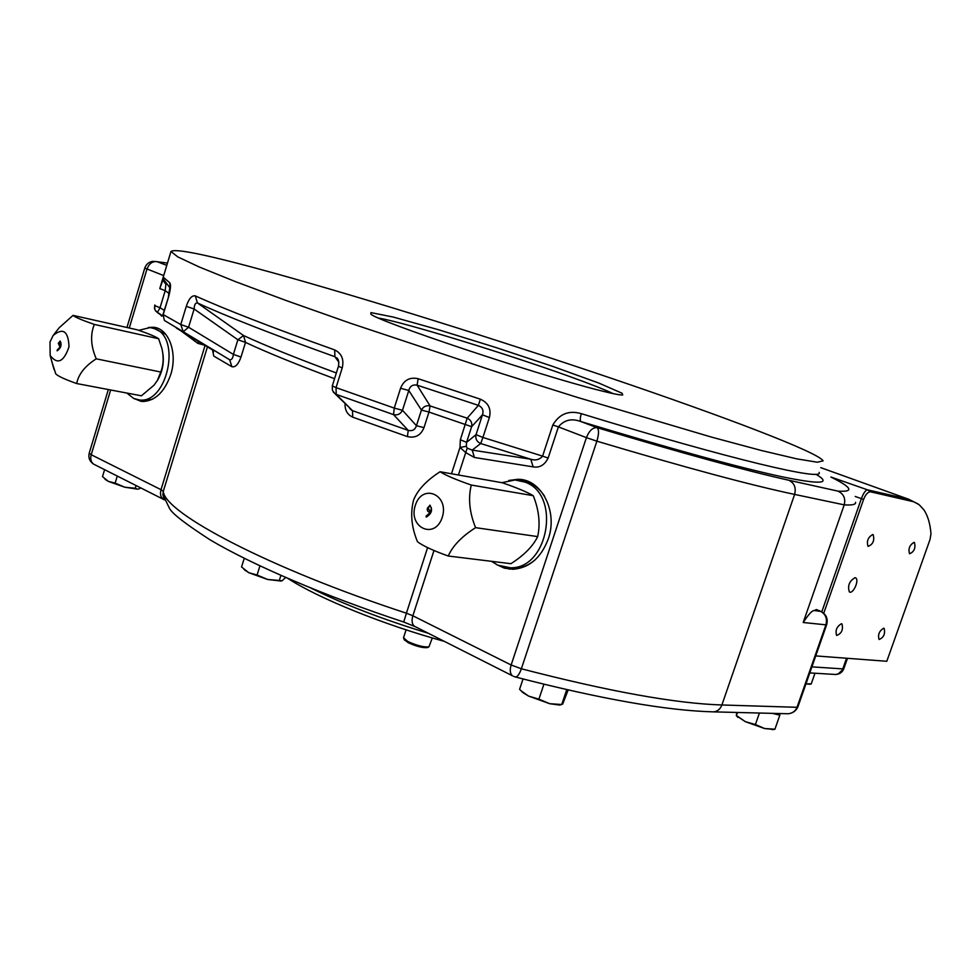 <?xml version="1.0" encoding="UTF-8"?>
<svg xmlns="http://www.w3.org/2000/svg" width="980" height="980" viewBox="0 0 980 980"><rect width="100%" height="100%" fill="white"/><g stroke="black" fill="none" stroke-linecap="round" stroke-linejoin="round"><path stroke-width="1.47" d="M815.74 655.914L886.802 661.28L930.032 539.478L930.976 533.794C930.179 523.577 927.754 515.517 923.723 509.625L919.228 504.786L913.826 501.785L870.62 491.838C867.986 491.788 865.634 494.312 863.588 499.408L823.764 613.235M489.375 417.554C491.421 408.93 488.42 402.817 480.359 399.179L478.387 405.353L417.1 385.165L418.142 378.709C409.75 376.908 403.895 380.081 400.575 388.239L408.795 390.493C409.885 386.169 412.654 384.393 417.1 385.165L430.11 405.941L467.166 418.191L478.387 405.353C482.491 407.386 483.851 410.534 482.466 414.81L489.375 417.554L482.907 437.46L476.035 434.655C475.239 438.832 476.807 441.796 480.727 443.536L482.907 437.46L542.589 456.117L552.818 424.989C559.421 413.854 568.915 410.081 581.312 413.67C580.062 417.872 579.94 420.506 580.944 421.572C671.214 448.889 738.087 467.264 781.575 476.684C820.738 484.733 832.179 483.912 815.911 474.222M552.818 424.989L558.392 426.888C564.186 419.906 571.695 418.129 580.944 421.572L597.09 427.66C681.994 453.189 745.915 470.719 788.863 480.249L837.912 491.115C854.462 492.23 852.135 487.538 830.918 477.027L867.52 489.841L870.62 491.838M835.573 479.416L830.918 477.027M803.196 622.496L825.907 624.836C827.451 618.625 825.638 614.093 820.444 611.238L816.377 609.548L814.343 610.54C812.31 610.283 808.598 614.264 803.196 622.496L844.221 504.859C845.764 498.428 843.658 493.846 837.912 491.115M474.406 457.476L472.213 450.09L480.727 443.536L530.78 459.228L533.157 466.872L474.406 457.476L465.696 452.576L460 447.431L466.296 446.317L467.203 448.142L472.213 450.09L530.78 459.228C535.57 460.759 539.502 459.718 542.589 456.117L548.139 458.052C544.647 465.035 539.649 467.975 533.157 466.872M451.486 473.769L460 447.431L460.355 439.738L466.578 442.348L466.296 446.317M460.355 439.738L467.166 418.191C470.878 419.918 472.372 422.748 471.637 426.68L482.466 414.81L476.035 434.655L466.578 442.348L471.637 426.68L428.983 412.066L430.11 405.941C426.251 405.157 423.36 406.541 421.437 410.069L408.795 390.493L402.486 410.289L416.439 425.7C415.177 429.73 412.445 431.298 408.231 430.404L393.519 414.613C397.525 415.496 400.514 414.062 402.486 410.289L394.254 408.096L393.519 414.613L336.238 394.401L352.506 410.657L335.197 393.899L336.238 394.401L336.03 387.627L332.306 385.851L332.404 390.371L335.197 393.899L333.237 391.976M338.872 362.208L334.903 356.72L338.223 359.819M332.293 385.875L338.455 366.275L342.216 367.953C344.188 359.44 341.689 353.425 334.695 349.921L334.903 356.72C272.293 334.254 226.466 316.332 197.421 302.943L243.555 335.527L237.883 339.778L194.126 309.006C194.31 304.731 195.4 302.722 197.421 302.943L195.302 295.874C191.835 295.25 188.821 298.741 186.298 306.324L194.126 309.006L188.577 327.247L233.387 354.417C232.909 358.264 231.672 360.052 229.688 359.77L183.26 331.742L188.577 327.247L180.761 324.539L183.26 331.742L164.383 320.448L163.048 314.396L164.383 320.448L229.688 359.77L231.88 366.704C235.347 367.537 238.385 364.315 241.007 357.038L233.387 354.417L237.883 339.778L245.514 342.4L243.555 335.527C265.2 345.573 296.132 358.055 336.348 372.976M176.388 328.079L211.717 349.456M169.234 293.547L165.204 290.668L165.877 284.225C163.317 280.942 162.46 279.214 163.293 279.018L159.789 288.586L165.204 290.668L160.046 307.732L164.273 310.366M154.828 304.988L154.497 308.431L155.636 311.028L162.79 316.001L157.315 312.571L160.046 307.732L154.656 305.601L154.816 309.545L157.339 312.583M458.432 474.994L467.203 448.142M163.048 314.409L168.56 296.842C170.63 289.259 171.035 284.592 169.761 282.816L170.104 287.397M231.88 366.704L213.75 356.071L212.599 350.301L213.432 352.249L213.334 350.522M345.07 403.736C344.825 410.204 347.373 414.687 352.727 417.162L352.506 410.657L408.231 430.404L407.411 436.615C415.3 438.342 420.824 435.353 423.985 427.66L416.439 425.7L421.437 410.069L428.983 412.066L423.985 427.66M273.971 273.114C209.536 255.278 175.2 248.063 170.961 251.48L177.833 256.919L199.271 267.001L235.702 281.726L286.528 300.664L349.799 323.02L499.629 372.89L576.828 397.219L711.505 437.105L761.46 450.518L796.899 458.885L817.295 462.217L823.102 460.857C818.484 452.307 722.75 416.096 610.405 377.986C497.093 339.582 366.875 298.863 273.971 273.114M598.988 390.248C538.02 375.12 376.014 320.84 370.832 314.078L370.967 312.608L393.421 317.104L438.562 329.758L495.672 347.447L552.99 366.496L598.743 383.033L622.092 393.237L622.716 394.952C620.328 395.246 612.414 393.678 598.988 390.248M161.982 315.499L161.725 316.111L159.728 314.078M204.869 345.279L197.862 343.368L198.425 341.383M133.905 398.578L142.455 401.518C155.085 401.102 164.518 392.11 170.753 374.556C177.882 352.592 168.548 327.969 153.235 327.259L148.372 327.491M496.333 564.456L504.333 568.143L512.981 569.282C529.298 567.984 541.046 557.89 548.261 539.012C558.208 511.327 541.34 478.938 517.979 479.294L508.828 480.457M816.377 609.548L820.591 611.263M378.807 318.132C403.944 322.236 506.648 353.78 569.331 376.406C590.279 383.94 604.88 389.673 613.113 393.617M522.989 479.882L513.557 479.967M500.719 566.318L509.723 569.172M508.399 567.739L514.402 568.265C521.899 568.057 528.845 565.227 535.239 559.752M544.647 496.358C538.682 487.183 530.915 482.025 521.311 480.862M156.126 327.786L150.932 327.651M136.318 399.436L141.132 401.384M139.834 399.999L144.048 400.808L152.635 399.166M165.828 334.413L154.252 328.508M855.05 577.686L855.638 577.906C859.644 579.915 853.053 594.591 849.354 591.908C847.418 585.783 849.317 581.042 855.05 577.686M872.751 534.529L873.168 534.688C874.699 540.495 873.009 544.402 868.072 546.399C866.418 541.242 867.974 537.285 872.751 534.529L873.168 534.688M883.666 628.205L884.156 628.376C885.393 633.901 883.703 637.6 879.085 639.499C877.688 634.734 879.219 630.973 883.666 628.205M841.416 623.746L841.979 623.942C843.351 629.76 841.575 633.595 836.651 635.457C835.107 630.471 836.7 626.575 841.416 623.746M914.058 542.344L914.426 542.491C915.81 548.004 914.181 551.777 909.563 553.786C908.068 548.861 909.575 545.039 914.058 542.344L914.426 542.491M126.861 393.054L133.77 398.517L139.601 399.987C167.311 403.748 181.521 337.561 154.84 328.729L150.112 327.565L138.756 330.321M157.756 379.86L158.086 379.285C162.447 371.359 164.064 362.931 162.95 354.013M158.638 338.749C155.918 336.74 148.825 333.764 137.347 329.831L73.059 315.376C75.276 317.287 82.357 320.301 94.325 324.429L158.638 338.749L161.982 348.696C163.881 357.357 163.476 365.136 160.769 372.033L157.449 380.363L154.031 385.189L141.389 395.81L76.697 383.548C64.815 379.346 57.82 376.099 55.725 373.809L51.793 361.387M94.325 324.429C90.148 334.731 90.797 346.197 96.248 358.827C84.917 366.116 78.4 374.36 76.697 383.548M53.839 334.584L59.229 327.7L73.059 315.376M49.992 341.983L50.164 355.52C57.526 364.915 63.81 362 69.017 346.749C68.343 331.093 63.026 327.345 53.104 335.527L49.992 341.983M59.939 346.994L58.285 343.306L60.184 341.016C61.961 344.776 60.981 348.035 57.269 350.791L60.099 347.018L58.445 343.331L60.184 341.016M96.248 358.827L160.769 372.033M57.318 350.007L57.048 350.73M60.099 347.018L57.257 349.995M60.16 346.234L60.037 341.714L58.727 343.441L60.319 346.271L60.221 341.751M491.544 561.332L497.791 565.166L510.127 567.751C548.396 569.552 561.454 494.508 525.047 482.123L515.027 479.967L501.834 482.675M533.255 495.696C527.118 492.07 516.84 487.771 502.434 482.785L440.057 471.748C445.655 475.312 456.068 479.747 471.282 485.051L533.255 495.696C539.012 510.053 540.482 523.688 537.677 536.599C532.887 546.362 523.957 555.391 510.886 563.696L448.24 556.015C433.123 550.589 422.87 545.836 417.48 541.732C411.453 527.216 410.155 513.336 413.585 500.07C417.554 490.012 426.374 480.58 440.057 471.748M471.282 485.051C468.036 498.33 469.457 512.528 475.582 527.657C461.764 536.501 452.65 545.946 448.24 556.015M415.312 505.374C407.888 527.657 434.912 540.164 442.225 517.403C449.649 494.643 422.294 482.822 415.312 505.374M429.963 512.601L427.856 511.389L427.133 509.416L429.816 505.239C432.878 509.71 431.739 513.63 426.423 517.011L426.202 516.019L430.122 512.626L428.015 511.413L427.292 509.441L427.562 507.897L430.183 505.276M475.582 527.657L537.677 536.599M426.079 516.926L426.312 516.043M426.361 516.043L430.122 512.626M430.257 511.695C431.715 508.951 431.543 507.077 429.742 506.109L428.052 508.106L430.416 511.719C431.849 509.049 431.702 507.187 429.987 506.133M785.85 713.697L788.092 713.759C792.514 713.281 795.49 711.125 797.022 707.303L721.893 704.975L794.621 494.41L844.221 504.859C852.257 505.362 856.042 504.504 855.565 502.299M310.709 587.976C343.576 604.329 382.788 619.434 428.358 633.288M287.814 578.396C318.047 598.155 383.621 624.799 444.32 641.361M432.303 637.943L428.946 646.861C423.887 647.364 416.831 645.575 407.766 641.484L403.527 637.747M427.733 647.449L427.439 647.584C422.846 648.05 416.427 646.42 408.182 642.696L404.299 639.646M772.387 713.354L779.835 715.167L779.896 713.55M736.789 712.46L736.335 715.62L737.475 712.472M736.433 715.51L745.302 721.66L755.421 724.526L759.414 713.024M755.421 724.526L764.608 728.544L774.923 729.206L779.835 715.167M736.311 715.645L745.302 721.66L764.608 728.544L773.649 729.451M805.977 683.807L811.244 683.869L814.98 673.236M805.915 683.954L810.178 684.163M105.179 479.257L108.339 481.388L102.496 476.635L104.603 469.677M115.15 483.091L124.754 487.207L108.339 481.388L115.15 483.091L117.269 476.084M135.24 488.248L137.715 489.179L124.754 487.207L135.24 488.248L136.061 485.578M138.352 489.094L140.838 487.991M105.779 479.857L104.75 478.889M521.63 691.219L528.588 696.082L522.989 692.689L519.584 689.308L523.026 678.969M538.914 699.157L549.731 703.714L528.588 696.082L538.914 699.157L543.9 684.224M561.748 704.51L559.592 705.049L549.731 703.714L561.748 704.51L566.734 689.626M559.592 705.049L562.667 704.081L568.18 689.957M522.989 692.689L520.858 690.52M259.945 565.864L257.079 575.015L248.749 572.7L241.558 566.955L244.265 558.294M257.079 575.015L267.663 579.486L279.3 580.479L280.905 575.383M279.3 580.479L281.921 580.858L285.707 577.477M243.861 569.233L248.749 572.7L267.663 579.486L281.248 581.067M821.791 611.826L861.371 498.649L863.588 499.408M918.37 504.137L908.791 499.286L867.52 489.841C865.561 490.123 863.515 493.05 861.371 498.649L855.185 496.456M820.75 467.644L908.791 499.286L911.829 501.209M167.47 263.081L157.045 261.685L166.784 265.36M581.312 413.67C732.109 459.865 824.548 481.364 819.084 472.446M788.863 480.249C794.351 483.005 796.274 487.721 794.621 494.41C750.545 485.125 684.64 467.374 596.881 441.172C598.988 434.042 599.049 429.546 597.09 427.66C592.716 427.402 589.152 430.735 586.42 437.631L596.881 441.172L521.36 668.777C519.498 674.02 517.575 676.776 515.602 677.045L515.039 676.898M433.981 550.515L412.85 615.783L511.144 664.991L586.42 437.631L558.392 426.888L548.139 458.052M480.359 399.179L418.142 378.709M342.216 367.953L336.03 387.627L394.254 408.096L400.575 388.239M334.695 349.921C271.154 327.234 224.69 309.227 195.302 295.874M168.56 296.842L163.207 314.58L180.761 324.539L186.298 306.324M169.761 282.816L163.55 277.401M170.961 251.48L159.789 288.586M129.274 328.006L146.951 269.145C149.107 263.571 152.476 261.084 157.045 261.685L152.721 261.329C148.74 262.052 146.094 264.306 144.771 268.104L163.697 275.576M241.007 357.038L245.514 342.4C266.401 352.212 296.082 364.315 334.548 378.709M407.411 436.615L352.727 417.162M197.862 343.368L180.7 330.677M205.077 345.401L161.014 489.682L91.213 454.732L110.654 389.979M415.594 626.845L403.736 622.03L406.406 613.186C269.206 568.376 164.665 513.079 163.293 491.372L207.454 346.834M513.52 676.335L515.602 677.045C601.132 699.132 667.196 710.733 713.771 711.872C717.605 711.358 720.312 709.055 721.893 704.975C675.747 703.53 608.899 691.451 521.36 668.777L511.144 664.991C509.637 670.1 510.053 673.689 512.418 675.771L414.442 626.257C411.98 624.162 411.453 620.671 412.85 615.783L406.406 613.186L427.599 547.649M826.655 624.762L797.83 707.058L797.022 707.303L825.907 624.836L826.667 624.713C828.186 618.87 826.299 614.448 821.032 611.447L814.343 610.54M164.383 499.898L163.231 499.31C160.622 497.24 159.875 494.03 161.014 489.682L163.293 491.372L162.876 494.643L163.844 498.502M108.327 389.538L89.229 453.14L91.213 454.732C90.148 458.922 90.932 462.046 93.578 464.104L164.346 499.812M846.548 658.242L842.788 668.899L811.906 666.865M809.786 672.917L835.683 674.485L838.255 673.897L843.829 668.654L847.48 658.303M163.795 498.355L162.876 494.643L169.479 508.338C171.953 513.447 185.539 523.982 210.259 539.943C252.742 565.142 325.091 596.048 403.736 622.03M797.806 707.119C795.772 711.137 792.538 713.342 788.079 713.759L711.848 711.823M94.79 464.716L93.578 464.104C89.621 461.409 88.176 457.746 89.229 453.14M843.805 668.728C842.335 672.292 839.627 674.216 835.683 674.485L834.139 674.399M338.455 366.275C339.154 362.049 338.578 359.219 336.716 357.774L338.296 359.979M170.41 287.887L169.981 286.43L168.401 296.695M163.293 279.018L170.091 288.034M349.615 408.256L351.575 410.216M126.947 327.491L144.771 268.104M519.4 479.551L517.979 479.294M154.705 327.59L153.235 327.259M144.048 400.808L139.601 399.987M158.086 379.285L157.449 380.363M50.164 355.52L54.01 369.423M514.402 568.265L510.127 567.751M403.49 637.87L406.088 629.834M427.439 647.584L428.946 646.861M404.605 640.222L403.834 638.764M772.216 729.647L774.825 729.292M737.916 717.372L736.335 715.62M809.308 684.297L811.036 684.04M245.368 570.654L244.657 569.931"/></g></svg>
